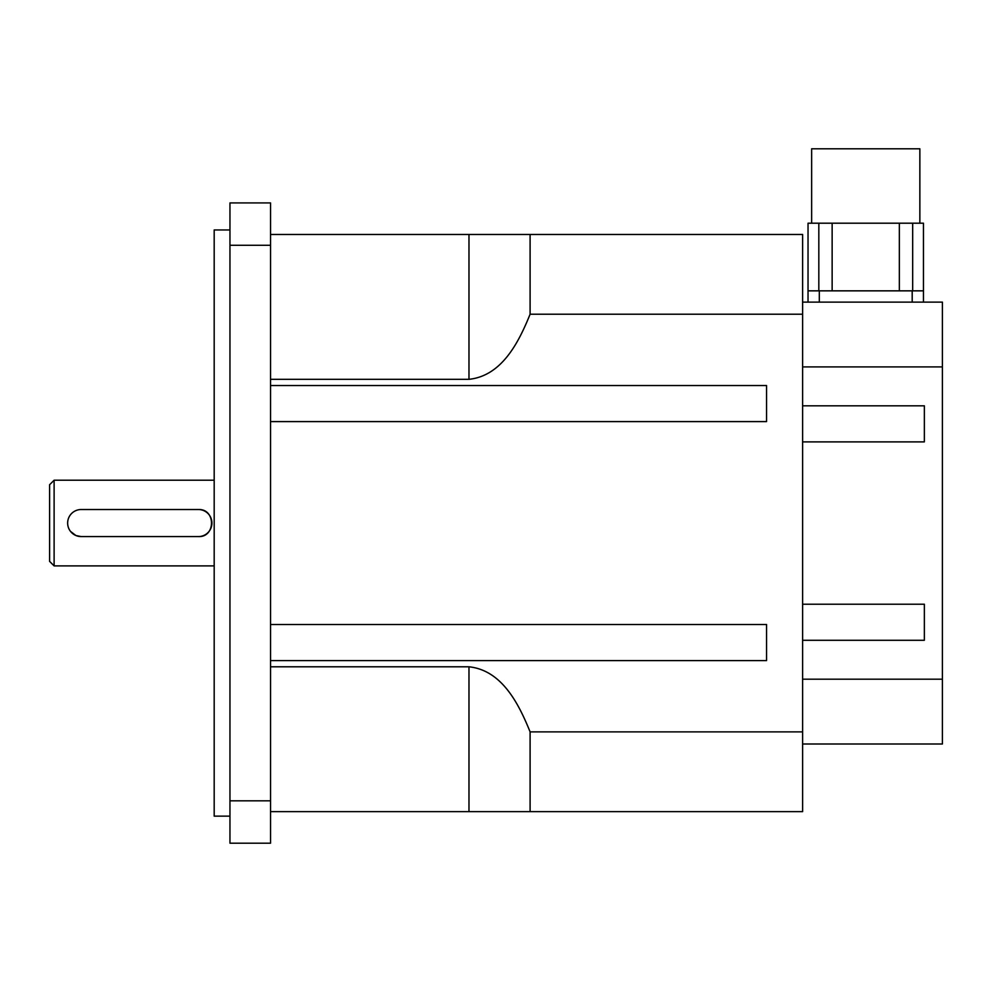 <?xml version="1.0" encoding="UTF-8"?>
<svg xmlns="http://www.w3.org/2000/svg" width="992" height="992" viewBox="0 0 992 992"><rect width="100%" height="100%" fill="white"/><g stroke="black" fill="none" stroke-linecap="round" stroke-linejoin="round"><path stroke-width="1.49" d="M802.615 405.815L924.358 405.815L924.358 441.886L802.615 441.886M802.615 604.215L924.358 604.215L924.358 640.286L802.615 640.286M802.615 366.916L942.4 366.916L942.4 679.185L802.615 679.185M81.158 536.585A13.528 13.528 0 0 1 67.642 523.057A13.528 13.528 0 0 1 81.158 509.528L198.4 509.528C215.847 508.685 215.847 537.428 198.4 536.585L81.158 536.585L75.925 535.531L70.544 531.427M198.4 509.528A13.528 13.528 0 0 1 211.928 523.057A13.528 13.528 0 0 1 198.4 536.585M229.958 229.958L214.185 229.958L214.185 816.143L229.958 816.143M49.6 484.728L49.6 561.385L54.114 565.886L54.114 480.215L49.6 484.728M270.543 245.284L229.958 245.284L229.958 202.914L270.543 202.914L270.543 843.2L229.958 843.2L229.958 800.829L270.543 800.829M229.958 245.284L229.958 800.829M270.543 234.472L530.1 234.472L530.1 314.216C518.729 342.352 501.902 375.856 468.98 379.316L270.543 379.316M270.543 666.798L468.98 666.798C501.902 670.245 518.729 703.75 530.1 731.885L530.1 811.642L270.543 811.642M530.1 314.216L802.615 314.216L802.615 731.885L530.1 731.885M530.1 234.472L802.615 234.472L802.615 314.216M270.543 624.514L766.543 624.514L766.543 660.585L270.543 660.585M270.543 385.528L766.543 385.528L766.543 421.6L270.543 421.6M530.1 811.642L802.615 811.642L802.615 731.885M942.4 366.916L942.4 302.114L802.615 302.114M802.615 744L942.4 744L942.4 679.185M808.034 290.842L923.465 290.842L923.465 223.2L808.034 223.2L808.034 302.114M919.857 223.2L919.857 148.8L811.642 148.8L811.642 223.2M818.822 290.842L818.822 223.2M912.677 290.842L912.677 223.2M899.347 290.842L899.347 223.2M832.139 290.842L832.139 223.2M923.465 290.842L923.465 302.114M468.98 379.316L468.98 234.472M468.98 811.642L468.98 666.798M819.305 290.842L819.305 302.114M912.194 290.842L912.194 302.114M214.185 480.215L54.114 480.215M214.185 565.886L54.114 565.886"/></g></svg>
